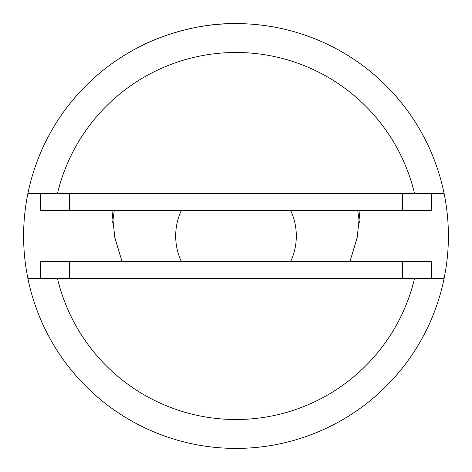 <?xml version="1.0" encoding="UTF-8"?>
<svg xmlns="http://www.w3.org/2000/svg" width="472" height="472" viewBox="0 0 472 472"><rect width="100%" height="100%" fill="white"/><g stroke="black" fill="none" stroke-linecap="round" stroke-linejoin="round"><path stroke-width="0.71" d="M181.331 210.512A60.322 60.322 0 0 0 181.331 261.488M290.669 261.488A60.322 60.322 0 0 0 290.669 210.512M27.889 278.48L26.338 269.984A212.4 212.4 0 0 1 236 23.6A212.4 212.4 0 0 1 445.662 269.984L444.111 278.48A212.4 212.4 0 0 1 27.889 278.48L444.111 278.48M111.964 210.512L114.808 237.546L122.024 261.488M114.271 210.512L112.59 222.69M359.41 222.684L357.729 210.512M349.976 261.488L357.192 237.546L360.036 210.512M57.472 278.48A183.514 183.514 0 0 0 414.528 278.48M236 23.6C185.254 22.798 141.806 45.459 142.544 45.265C141.801 45.454 185.372 22.774 236 23.6M57.472 193.52L414.528 193.52A183.514 183.514 0 0 0 57.472 193.52L27.889 193.52M444.111 193.52L414.528 193.52M431.408 278.48L431.408 261.488L402.522 261.488L402.522 278.48L69.478 278.48L69.478 261.488L40.592 261.488L40.592 278.48M402.522 261.488L69.478 261.488M40.592 193.52L40.592 210.512L69.478 210.512L69.478 193.52L402.522 193.52L402.522 210.512L431.408 210.512L431.408 193.52M69.478 210.512L402.522 210.512M185.024 261.488L185.024 210.512M286.976 261.488L286.976 210.512M26.338 269.984L40.592 269.984M431.408 269.984L445.662 269.984"/></g></svg>
